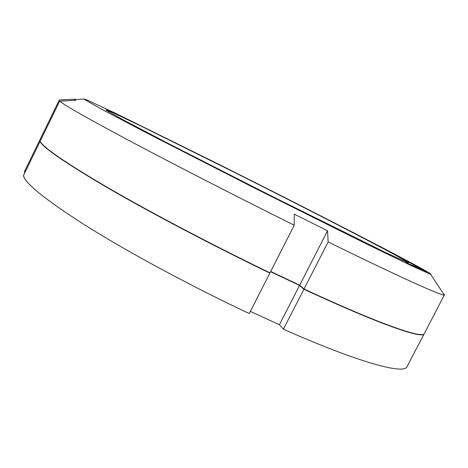 <?xml version="1.0" encoding="UTF-8"?>
<svg xmlns="http://www.w3.org/2000/svg" width="468" height="468" viewBox="0 0 468 468"><rect width="100%" height="100%" fill="white"/><g stroke="black" fill="none" stroke-linecap="round" stroke-linejoin="round"><path stroke-width="0.7" d="M269.866 273.107L249.251 313.566C192.383 286.767 131.461 253.989 89.47 227.91C47.549 201.398 25.524 183.977 23.4 175.664L40.02 141.511C43.144 147.794 66.099 163.484 108.898 188.575C151.69 213.361 213.092 245.682 269.866 273.107L269.159 272.446M40.02 141.511L40.33 141.658M41.09 139.318L40.599 138.826M424.224 333.772L407.002 366.643C404.428 374.687 359.769 363.063 283.421 329.197L303.907 289.242C379.829 324.535 423.013 339.23 424.224 333.772L424.277 333.666M303.907 289.242L299.549 285.451L270.58 271.703M40.33 138.949L24.283 171.931L25.044 172.288M283.421 329.197L279.425 324.739L250.345 311.413M299.549 285.451L279.425 324.739M419.726 269.123L412.308 265.297L419.714 269.135M83.632 98.964L86.44 99.725L114.543 112.794L222.183 165.964C294.243 202.117 374.669 243.284 413.542 264.18C426.728 271.282 432.426 274.652 430.636 274.301L412.092 266.04L365.368 243.401L256.125 188.861L147.397 133.298L101.445 109.126L83.632 98.964M106.142 110.232L106.16 109.892L111.776 112.209L139.692 125.418L234.374 172.329C296.601 203.603 364.168 238.241 395.191 254.99L408.675 262.706L407.347 262.542L384.901 252.205L268.837 194.741L167.959 143.313L123.646 120.089L106.142 110.232M401.006 257.903L413.706 264.408L401.006 257.903M415.028 265.134L404.949 260.05L415.028 265.134M415.017 265.385L408.09 261.782L415.017 265.385M422.92 269.749L413.109 264.636L422.908 269.767M415.128 265.906L425.944 271.381L415.128 265.906M426.681 271.908L415.637 266.28L426.681 271.908M420.779 269.012L426.927 272.241L420.779 269.012M421.457 269.697L414.174 266.046L421.452 269.714M417.69 268.146L409.711 264.157L417.678 268.164M414.718 266.824L406.411 262.659L414.712 266.842M417.152 266.362L414.18 264.87L417.152 266.362M413.185 264.455L409.728 262.624L413.174 264.473M420.065 268.462L424.722 270.89L420.012 268.562M417.134 267.608L424.26 271.2L417.123 267.626M412.437 265.578L419.995 269.387L412.425 265.602M409.009 264.022L416.795 267.948L409.003 264.04M41.19 139.107L40.429 138.744L59.296 99.977L74.804 99.175L74.213 100.386M59.664 101.141C63.976 105.013 88.048 118.65 131.871 142.038C175.623 165.28 237.604 197.063 294.261 225.225L269.995 272.85C213.221 245.425 151.819 213.104 109.015 188.329C66.216 163.25 43.255 147.572 40.125 141.295L59.664 101.141L75.728 100.31L75.424 99.397L74.804 99.175M304.036 288.996L328.156 241.968C400.228 277.319 441.774 295.899 444.29 295.051L424.336 333.567C423.13 339.007 379.952 324.289 304.036 288.996L299.678 285.205L270.703 271.452M218.843 169.416L293.904 207.33M444.582 294.922L443.155 293.331M294.261 225.225L294.232 214.18L327.565 230.771L328.156 241.968M327.565 230.771L299.678 285.205M407.88 262.741L408.675 262.706M106.605 110.559L106.16 109.892M83.795 99.099L75.518 99.544M430.636 274.301L444.29 295.051"/></g></svg>
